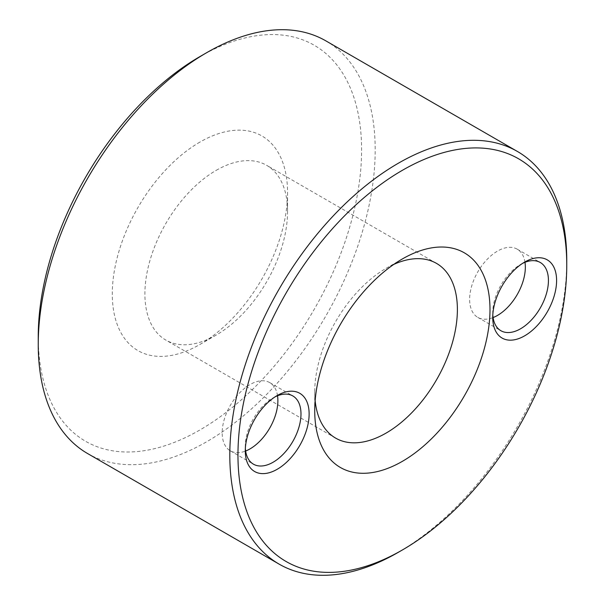<?xml version="1.0" encoding="UTF-8"?>
<svg xmlns="http://www.w3.org/2000/svg" width="605" height="605" viewBox="0 0 605 605"><rect width="100%" height="100%" fill="white"/><g stroke="black" fill="none" stroke-linecap="round" stroke-linejoin="round"><path stroke-width="0.45" stroke-dasharray="3.02 2.27" d="M393.787 264.4A100.876 58.239 120 0 0 386.058 268.378A100.876 58.239 120 0 0 314.729 391.919A100.876 58.239 120 0 0 315.144 400.608M216.227 170.33A100.876 58.239 -60 0 1 266.661 165.331A100.876 58.239 -60 0 1 287.556 211.508A100.876 58.239 -60 0 1 216.227 335.057L216.227 335.057A100.876 58.239 -60 0 1 165.793 340.048A100.876 58.239 -60 0 1 150.327 259.22A100.876 58.239 -60 0 1 216.227 170.33M199.922 142.084A123.934 71.549 120 0 0 112.288 293.871A123.934 71.549 120 0 0 199.922 344.464A123.934 71.549 120 0 0 287.556 192.685A123.934 71.549 120 0 0 199.922 142.084M199.922 56.583A228.645 132.011 -60 0 1 361.601 149.934A228.645 132.011 -60 0 1 199.922 429.966A228.645 132.011 -60 0 1 38.244 336.622M566.756 260.536A238.257 137.554 -60 0 1 398.287 552.335M87.589 453.538A238.257 137.554 120 0 0 206.713 441.733A238.257 137.554 120 0 0 362.365 231.783A238.257 137.554 120 0 0 325.845 40.86M277.536 395.761A39.386 22.74 120 0 0 269.732 382.61A39.386 22.74 120 0 0 250.031 384.561A39.386 22.74 120 0 0 224.304 419.273A39.386 22.74 120 0 0 230.339 450.831A39.386 22.74 120 0 0 245.63 451.02M275.101 396.842A39.386 22.74 120 0 0 273.135 397.893L273.135 397.893A39.386 22.74 120 0 0 245.282 446.135A39.386 22.74 120 0 0 245.35 448.373M524.989 262.305A39.386 22.74 120 0 0 517.184 249.154A39.386 22.74 120 0 0 497.492 251.105A39.386 22.74 120 0 0 471.756 285.817A39.386 22.74 120 0 0 477.791 317.383A39.386 22.74 120 0 0 493.083 317.565M522.554 263.387A39.386 22.74 120 0 0 520.587 264.445L520.587 264.445A39.386 22.74 120 0 0 492.735 312.687A39.386 22.74 120 0 0 492.803 314.918M436.492 263.379L266.661 165.331M335.616 438.103L165.793 340.048M314.729 391.919L314.729 410.75M386.058 268.378L402.355 258.963M287.556 211.508L287.556 192.685M216.227 335.057L199.922 344.464M230.339 450.831L253.434 464.171M269.732 382.61L292.828 395.942M477.791 317.383L500.895 330.716M517.184 249.154L540.28 262.494M245.282 446.135L245.282 450.846M273.135 397.893L277.203 395.541M492.735 312.687L492.735 317.391M520.587 264.445L524.664 262.086"/><path stroke-width="0.91" d="M315.144 400.608A100.876 58.239 120 0 0 335.616 438.103A100.876 58.239 120 0 0 386.058 433.104A100.876 58.239 120 0 0 451.958 344.215A100.876 58.239 120 0 0 436.492 263.379A100.876 58.239 120 0 0 393.787 264.4M38.244 344.464L38.244 336.622A228.645 132.011 -60 0 1 199.922 56.59A228.645 132.011 -60 0 1 199.922 56.583L206.713 52.665A238.257 137.554 120 0 0 38.244 344.464A238.257 137.554 120 0 0 87.589 453.538L279.155 564.14A238.257 137.554 -60 0 1 279.155 289.024A238.257 137.554 -60 0 1 517.411 151.462A238.257 137.554 -60 0 1 566.756 260.536L566.756 265.24A232.494 134.227 120 0 0 402.363 170.323A232.494 134.227 120 0 0 237.962 455.066A232.494 134.227 120 0 0 402.363 549.983L402.363 549.983A232.494 134.227 120 0 0 566.756 265.24M398.287 552.335L402.363 549.983L398.287 552.335A238.257 137.554 -60 0 1 279.155 564.14M517.411 151.462L325.845 40.86A238.257 137.554 120 0 0 206.713 52.665L199.922 56.59M277.211 469.276A45.156 26.068 -60 0 1 245.282 450.846A45.156 26.068 -60 0 1 277.203 395.541A45.156 26.068 -60 0 1 309.132 413.979A45.156 26.068 -60 0 1 277.211 469.276M524.664 335.82A45.156 26.068 -60 0 1 492.735 317.391A45.156 26.068 -60 0 1 524.664 262.086A45.156 26.068 -60 0 1 556.592 280.523A45.156 26.068 -60 0 1 524.664 335.82M402.363 461.343A123.934 71.549 -60 0 1 314.729 410.75A123.934 71.549 -60 0 1 402.355 258.963A123.934 71.549 -60 0 1 489.989 309.556A123.934 71.549 -60 0 1 402.363 461.343M245.63 451.02A39.386 22.74 120 0 0 277.536 395.761M245.35 448.373A39.386 22.74 120 0 0 253.434 464.171A39.386 22.74 120 0 0 273.135 462.22A39.386 22.74 120 0 0 298.862 427.508A39.386 22.74 120 0 0 292.828 395.942A39.386 22.74 120 0 0 275.101 396.842M493.083 317.565A39.386 22.74 120 0 0 524.989 262.305M492.803 314.918A39.386 22.74 120 0 0 500.895 330.716A39.386 22.74 120 0 0 520.587 328.765A39.386 22.74 120 0 0 546.315 294.053A39.386 22.74 120 0 0 540.28 262.494A39.386 22.74 120 0 0 522.554 263.387"/></g></svg>
